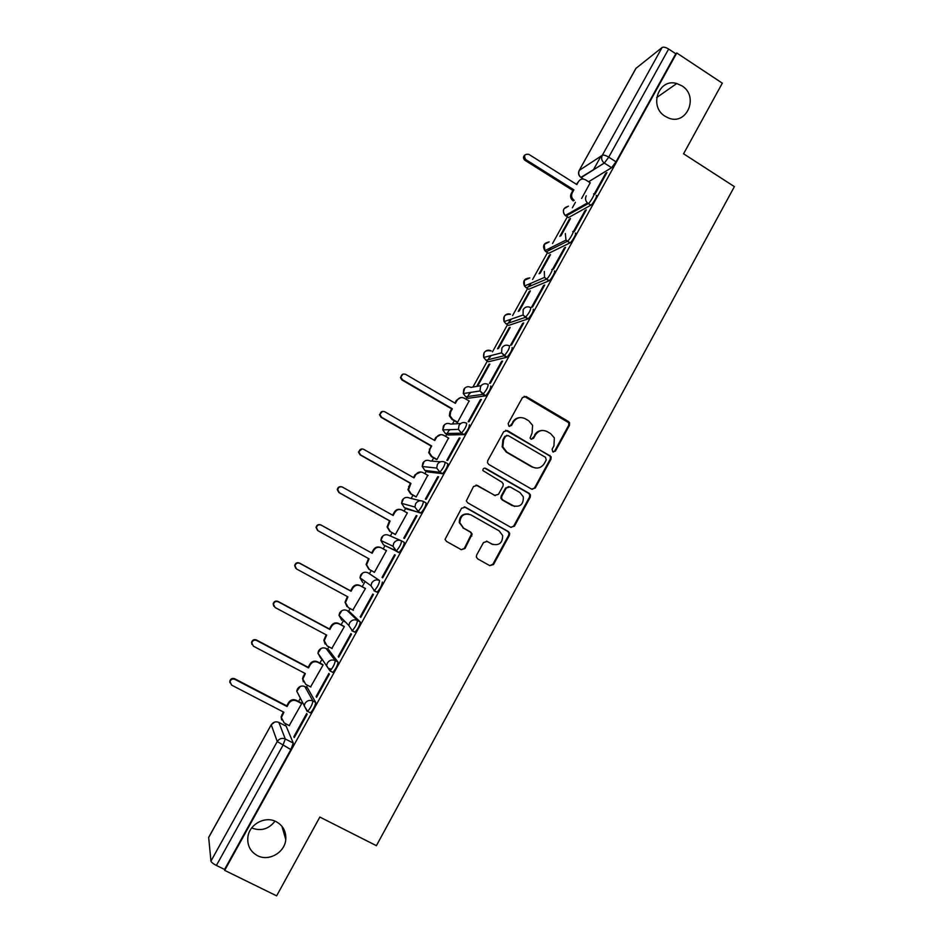 <?xml version="1.0" encoding="UTF-8"?>
<svg xmlns="http://www.w3.org/2000/svg" width="943" height="943" viewBox="0 0 943 943"><rect width="100%" height="100%" fill="white"/><g stroke="black" fill="none" stroke-linecap="round" stroke-linejoin="round"><path stroke-width="1.41" d="M552.822 451.862L555.392 451.119L569.478 425.328L569.548 422.723L568.464 421.521L526.17 396.543L522.457 397.581L508.183 423.525L508.902 426.201L511.507 425.47L513.357 422.099C516.422 417.631 520.383 416.511 525.239 418.739L528.787 420.814L532.595 425.364L532.064 433.049L530.096 438.059L530.944 439.084L533.526 438.342L535.365 434.982C538.418 430.527 542.343 429.407 547.164 431.611L550.688 433.674L554.354 437.906L553.942 445.862L552.115 449.198L552.822 451.862M553.305 452.062L554.625 451.096L568.676 425.352L568.759 422.759L524.143 396.249M509.574 426.436L513.357 422.099M531.51 439.297L535.365 434.982M276.181 821.683C265.231 815.683 249.4 824.158 247.903 836.913C247.066 845.341 250.249 851.588 257.463 855.643C268.779 861.761 284.869 852.543 285.776 839.518C286.248 831.49 283.053 825.549 276.181 821.683M681.907 85.825L676.744 83.526C658.733 77.88 648.513 106.559 665.11 116.272L668.398 117.958C686.846 125.985 699.317 96.198 681.907 85.825M309.799 712.507L310.471 712.861C313.441 709.384 315.186 705.918 315.728 702.464L307.489 687.895M332.03 671.982L332.82 672.394C335.861 668.858 337.606 665.428 338.054 662.104L328.671 649.81M351.916 630.796L355.039 632.175C358.14 628.568 359.884 625.174 360.261 621.967L349.735 611.924M449.846 429.666L449.481 430.303M470.522 392.429L469.755 393.738M490.997 355.582L489.924 357.373M511.224 319.135L509.974 321.209M531.18 283.159L529.919 285.234M550.818 247.691L549.757 249.459M570.173 212.705L569.489 213.872M476.639 555.062L476.333 556.971L477.677 558.881L489.771 565.647L493.507 564.515L509.397 535.388L509.668 533.29L508.371 531.581L465.312 507.145L461.54 508.265L445.072 539.337L446.463 541.4L461.21 549.651L464.982 548.52L472.16 534.08L470.805 532.17L463.52 528.068L459.866 522.787C460.349 515.55 463.991 512.898 470.805 514.807L499.165 530.885L502.666 535.553C502.595 543.062 499.024 545.914 491.951 544.087L487.225 541.423L483.476 542.555L476.639 555.062M676.779 52.997L722.314 83.161L683.581 153.792L734.385 186.631L376.398 845.682L319.842 817.062L276.641 895.85L224.67 870.365L676.779 52.997L675.777 53.763L668.634 49.036L608.742 157.163L604.345 163.068L580.853 177.414M531.557 489.099L535.259 488.014L550.971 459.217L551.125 456.789L507.428 430.597L503.703 431.658L487.755 460.62L487.484 462.707L488.792 464.463L531.557 489.099M530.249 497.197L514.442 526.159L510.717 527.267L467.693 502.819L466.337 500.898L473.516 486.494L477.276 485.397L494.745 495.393L498.482 494.297L503.008 486.058L503.256 483.912L501.971 482.227L482.887 470.545C482.922 468.577 483.865 467.846 485.716 468.353L529.223 493.389L530.461 494.934L530.249 497.197L529.518 497.079L513.746 525.982L514.442 526.159M286.177 726.204L293.261 743.072L285.293 738.97L282.865 745.465L216.395 865.462C213.189 863.788 211.373 862.338 210.949 861.112L208.662 837.372L271.278 724.684L208.615 837.608M251.698 827.942C260.916 831.467 268.696 829.203 275.026 821.153M600.986 156.161L593.253 170.105M575.419 202.273L572.354 207.778M569.112 213.637L568.558 214.627M567.309 216.878L552.539 243.518M549.38 249.223L548.614 250.602M547.494 252.63L532.618 279.446M529.53 284.998L528.551 286.778M527.561 288.57L512.591 315.563M509.585 320.974L508.371 323.154M507.523 324.698L492.458 351.869M489.535 357.138L488.097 359.731M487.366 361.039L472.938 387.054M469.366 393.514L467.704 396.508M467.115 397.569L466.172 399.266M454.255 420.755L452.463 423.985M449.092 430.067L447.194 433.485M446.746 434.299L445.603 436.361M433.674 457.874L431.87 461.103M426.26 471.229L424.916 473.657M412.975 495.193L411.172 498.446M405.667 508.371L404.111 511.165M392.158 532.724L390.355 535.978M384.956 545.702L383.2 548.885M371.212 570.503L369.491 573.603M365.118 581.501L362.206 586.735M350.112 608.541L348.58 611.312M343.676 620.164L341.118 624.773M328.895 646.804L327.563 649.22M322.093 659.086L319.901 663.023M307.559 685.278L306.416 687.341M300.357 698.268L298.577 701.486M286.106 723.976L285.163 725.674M224.67 870.365L224.552 869.458L216.395 865.462M675.777 53.763L616.015 161.807L611.606 167.689L588.609 181.775M636.148 68.096L579.143 170.553L635.912 68.391L662.08 47.515C663.53 46.761 665.711 47.268 668.634 49.036M593.996 194.671L595.045 194.069L606.927 172.593L605.642 173.382L606.278 173.771M573.167 232.072L574.346 231.471L586.298 209.865L585.073 210.548L585.709 210.937M560.955 235.774L570.503 218.54L569.372 219.165L569.961 219.53M564.385 247.926L552.398 269.58L553.541 269.073L565.552 247.361L564.385 247.926L565.022 248.315M540.162 273.293L550.5 254.622L549.427 255.152L550.017 255.518M543.581 285.505L531.522 307.288L532.606 306.899L544.689 285.057L543.581 285.505L544.229 285.906M519.239 311.025L530.39 290.916L529.365 291.328L529.966 291.693M522.658 323.308L510.54 345.221L511.554 344.938L523.719 322.966L522.658 323.308L523.306 323.697M509.196 327.716L497.515 348.792L498.458 348.533L510.175 327.398L509.196 327.716L509.798 328.07M501.617 361.322L489.429 383.353L490.384 383.188L502.607 361.098L501.617 361.322L502.265 361.711M478.066 385.333L489.841 364.081L488.922 364.293L489.523 364.646M480.459 399.561L468.2 421.721L469.095 421.662L481.39 399.443L480.459 399.561L481.107 399.95M456.813 422.228L457.555 422.334L469.119 400.999M459.17 438.012L446.841 460.302L447.677 460.361L460.043 438.012L459.17 438.012L459.83 438.389M436.244 459.335L436.939 459.536L448.526 438.047M437.776 476.686L425.364 499.095L426.142 499.283L438.578 476.804L437.776 476.686L438.436 477.064M415.557 496.655L416.205 496.949L427.757 475.284M416.24 515.585L403.769 538.123L404.476 538.429L416.995 515.809L416.24 515.585L416.912 515.962M394.763 534.162L395.353 534.575L407.388 512.839L406.716 512.627M394.587 554.708L382.045 577.375L382.693 577.8L395.27 555.05L394.587 554.708L395.258 555.073M373.829 571.929L374.383 572.401L386.489 550.547L385.864 550.229L386.477 550.571M373.782 572.012L374.406 572.354M382.045 577.375L382.717 577.741M360.191 616.852L360.768 617.394L373.428 594.526L372.815 594.055L360.191 616.852L360.874 617.217M352.859 610.027L365.471 588.467L364.835 588.161M338.219 656.564L338.726 657.224L351.468 634.215L350.914 633.625L338.219 656.564L338.902 656.929M331.853 648.383L344.348 626.6L343.759 626.187M316.105 696.5L316.565 697.29L329.366 674.151L328.883 673.432L316.105 696.5L316.801 696.865M310.612 686.893L323.095 664.945L322.565 664.426M293.874 736.672L294.263 737.591L307.135 714.311L306.723 713.474L293.874 736.672L294.57 737.037M289.23 725.591L301.713 703.502L301.241 702.889M368.1 572.849L379.581 580.558C379.263 583.634 377.53 587.006 374.371 590.683L371 585.78L371.742 582.927C373.758 579.992 376.375 579.202 379.581 580.558L368.1 572.849C365.071 571.564 362.595 572.307 360.674 575.065L359.978 577.764L362.749 582.491M398.665 552.551L395.93 551.042L393.019 546.268L393.75 543.192C395.765 540.28 398.359 539.514 401.541 540.881L404.276 542.402C404.052 545.36 402.319 548.708 399.089 552.457L383.577 544.936L380.831 540.433L381.526 537.522C383.424 534.775 385.887 534.044 388.905 535.341L400.575 540.457M423.466 501.487L426.095 502.973C425.941 505.813 424.22 509.137 420.908 512.945L406.869 509.043L404.229 507.558M445.237 462.306L447.784 463.767C447.713 466.479 445.98 469.779 442.597 473.669L427.462 471.913L424.786 470.392M469.355 424.786C469.355 427.379 467.622 430.668 464.168 434.629L447.937 434.982L445.226 433.415M490.796 386.029C490.867 388.504 489.134 391.769 485.598 395.824L468.294 398.264L465.559 396.649M512.108 347.495C512.261 349.853 510.528 353.106 506.91 357.244L488.545 361.735L485.775 360.085M533.314 309.186C533.526 311.426 531.793 314.656 528.092 318.887L508.69 325.406L505.896 323.72M554.39 271.089C556.405 270.016 551.207 279.635 549.156 280.755L528.717 289.277L525.899 287.544M575.336 233.216C577.493 231.943 572.165 241.714 570.091 242.846L548.649 253.337L545.808 251.569M596.176 195.555C598.451 194.093 593.017 204.006 590.907 205.161L568.464 217.597L565.717 215.216M581.642 198.454L590.188 182.777M569.372 219.165L559.847 236.339M549.427 255.152L539.101 273.765M529.365 291.328L518.249 311.39M488.922 364.293L477.182 385.487M605.642 173.382L594.078 194.282M344.395 620.907L344.431 621.673M373.97 590.801L377.129 592.192C380.3 588.526 382.033 585.155 382.339 582.067M224.552 869.458L290.868 749.579L293.261 743.072M611.606 167.689L604.227 162.998L611.606 167.689M585.073 210.548L573.167 232.049M542.331 430.468C538.972 430.515 536.402 432.024 534.634 434.994M520.064 417.608C516.823 417.773 514.359 419.293 512.662 422.134M532.158 489.358L534.528 487.92L550.217 459.17L550.37 456.754L549.203 455.375L505.672 430.267M546.221 459.984L545.514 457.32L508.159 435.548L505.554 436.291L503.597 439.851L502.831 446.876L506.898 452.11L532.489 466.95C537.321 469.131 541.258 467.987 544.3 463.52L546.221 459.984M506.863 435.324L505.554 436.291M535.695 468.034L531.758 466.891L506.226 452.086L502.159 446.864L502.925 439.839L504.87 436.303M511.035 527.42L513.746 525.982M495.299 495.629L476.026 485.044M529.518 497.079L529.742 494.827L528.504 493.283L484.619 468.105M512.78 505.707C520.064 507.511 523.577 504.552 523.318 496.82L519.958 492.564L510.057 486.883L506.332 487.967L501.817 496.207L501.558 498.317L502.855 500.026L514.595 506.426M508.76 486.529L506.332 487.967M512.084 505.566L502.183 499.908L500.886 498.199L501.157 496.089L505.66 487.873M492.918 544.535L486.411 541.129M468.695 514.018C462.53 513.405 459.394 516.281 459.276 522.622L463.52 528.068M461.28 549.698L464.38 548.296L471.547 533.891L470.192 531.982L462.93 527.88M489.771 565.659L492.847 564.256L508.713 535.188L508.984 533.09L507.688 531.392L464.274 506.815M572.908 190.486L573.91 189.873L572.248 192.867C571.045 195.507 571.505 197.853 573.639 199.904L574.193 200.293L573.203 200.883L572.649 200.482C570.515 198.443 570.055 196.109 571.258 193.468L572.908 190.486L524.685 160.133C522.976 158.176 523.106 156.432 525.062 154.9M590.294 182.836L585.544 179.842C582.668 178.392 580.322 178.981 578.495 181.598L576.845 184.58L528.858 154.357C524.697 153.85 523.601 155.548 525.569 159.45L573.91 189.873M576.362 184.274L578.495 181.598M457.025 422.358L451.956 419.423L449.375 415.875L449.929 411.973L451.65 408.885L452.357 408.814L450.636 411.902L450.082 415.816L452.664 419.376L457.603 422.24M469.319 401.105L464.392 398.229C461.41 396.862 458.982 397.545 457.107 400.256L455.386 403.345L405.643 374.347C402.861 373.475 401.317 374.489 400.987 377.412L402.567 379.84L452.357 408.814M451.65 408.885L401.977 379.994L400.41 377.565L402.956 374.123M454.891 403.05L456.388 400.351L460.632 397.628M436.526 459.512L431.364 456.553L428.688 452.64L431.045 445.992L431.705 446.004L429.973 449.116L429.348 452.675L432.024 456.589L436.986 459.441M448.762 438.189L443.811 435.336C440.817 433.98 438.365 434.676 436.479 437.411L434.758 440.511L384.709 411.726C382.033 410.853 380.465 411.82 380.005 414.614L381.609 417.254L431.705 446.004M431.045 445.992L381.078 417.313L379.475 414.684L382.481 411.384M434.251 440.216L435.807 437.411L440.735 434.64M416.016 496.902L410.653 493.884L407.93 489.665L410.335 483.299L410.936 483.405L408.531 489.794L411.254 494.014L416.264 496.843M428.098 475.472L423.124 472.643C420.106 471.311 417.643 472.007 415.733 474.765L414.001 477.877L363.656 449.316C361.063 448.455 359.483 449.375 358.929 452.074L360.544 454.88L410.936 483.405M410.335 483.299L360.061 454.832L358.446 452.039L362.018 448.903M413.494 477.594L415.12 474.671L420.861 471.96M395.376 534.516L389.824 531.416L387.066 526.937L389.494 520.819L390.06 521.019L387.608 527.161L390.378 531.652L395.412 534.457M407.317 512.968L402.307 510.151C399.278 508.831 396.803 509.562 394.881 512.32L393.137 515.467L342.486 487.118C339.951 486.27 338.372 487.154 337.735 489.759L339.35 492.706L390.06 521.019M389.494 520.819L338.914 492.576L337.299 489.629C337.794 487.272 339.209 486.329 341.555 486.777M392.63 515.173L394.315 512.143C395.942 509.668 398.158 508.831 400.952 509.621M368.796 569.124L366.096 564.456L368.548 558.562M386.43 550.677L381.385 547.883C378.332 546.575 375.833 547.317 373.911 550.099L372.167 553.246L321.186 525.133C318.71 524.296 317.119 525.145 316.424 527.679L318.039 530.756L369.055 558.845L366.591 564.774L369.385 569.501L374.454 572.271M317.661 530.52L316.046 527.455C316.742 524.921 318.333 524.072 320.809 524.909L371.648 552.963L373.393 549.816C375.314 547.034 377.801 546.303 380.842 547.612L381.078 547.73M346.941 606.526L345.02 602.212L347.425 596.589M365.412 588.585L360.344 585.815C357.267 584.519 354.757 585.273 352.823 588.078L351.067 591.249L299.78 563.36C297.34 562.535 295.748 563.36 294.994 565.835L296.609 569.018L347.943 596.872L345.468 602.624L348.285 607.551L353.377 610.31M295.713 568.275L294.676 565.517C295.43 563.042 297.021 562.217 299.45 563.042L350.607 590.872L352.364 587.701C354.297 584.908 356.784 584.153 359.861 585.45L360.344 585.815M365.46 588.503L359.861 585.45M325.123 644.081L323.838 640.203L326.184 634.839M344.278 626.706L339.174 623.96C336.085 622.686 333.563 623.453 331.618 626.27L329.85 629.464L278.244 601.799C275.851 600.986 274.248 601.799 273.446 604.227L275.061 607.492L326.714 635.122L324.227 640.71L327.056 645.825L332.172 648.56M273.765 606.172L273.175 603.803C273.977 601.386 275.568 600.573 277.973 601.386L329.437 628.981L331.205 625.798C333.15 622.993 335.661 622.215 338.749 623.5L339.174 623.96M344.16 626.411L338.749 623.5M303.363 681.86L302.538 678.43L304.837 673.302M323.036 665.051L317.897 662.328C314.785 661.067 312.251 661.845 310.294 664.685L308.514 667.892L256.59 640.462C254.221 639.66 252.618 640.462 251.781 642.843L253.396 646.179L305.355 673.585L302.88 679.043L305.697 684.312L310.86 687.011M331.358 669.459L329.626 668.54M251.864 644.328L251.569 642.324C252.394 639.943 253.997 639.154 256.366 639.943L308.161 667.314L309.941 664.108C311.885 661.279 314.42 660.501 317.52 661.762L317.897 662.328M322.836 664.579L317.52 661.762M281.627 719.91L281.12 716.892L283.36 711.989M301.666 703.596L296.503 700.897C293.367 699.659 290.821 700.46 288.853 703.313L287.061 706.543L234.819 679.349C232.461 678.559 230.858 679.337 229.986 681.695L231.601 685.101L283.89 712.26L281.403 717.599L284.232 723.01L289.418 725.697M229.951 682.779L229.821 681.07C230.693 678.724 232.308 677.946 234.642 678.724L286.755 705.859L288.546 702.641C290.503 699.789 293.049 698.987 296.173 700.236L296.503 700.897M301.465 702.995L296.173 700.236M286.755 705.859L287.061 706.543M554.625 451.096L555.392 451.119M510.823 425.493L511.507 425.47M532.795 438.342L533.526 438.342M304.825 686.504L312.923 701.003C312.369 704.445 310.612 707.91 307.654 711.387L306.994 711.046M307.666 687.989L305.002 686.598C301.913 685.361 299.391 686.15 297.446 688.968L296.762 691.16L299.367 696.299M326.03 648.407L335.272 660.619C334.8 663.931 333.056 667.373 330.026 670.921L326.596 665.569L327.339 663.082C329.378 660.112 332.019 659.298 335.272 660.619L338.054 662.104M328.789 649.88L326.16 648.466C323.084 647.216 320.573 647.982 318.64 650.788L317.944 653.134L320.75 658.226L320.797 657.224M347.107 610.51L357.491 620.47C357.102 623.665 355.358 627.071 352.269 630.678L348.863 625.539L349.605 622.887C351.633 619.94 354.262 619.138 357.491 620.47L360.261 621.967M349.806 611.972L347.189 610.557C344.136 609.284 341.649 610.038 339.716 612.82L339.02 615.331L341.802 620.258L342.061 618.49M286.413 726.322L278.88 722.421L285.293 738.97C282.004 737.674 279.317 738.534 277.242 741.552L271.266 724.837C273.222 721.996 275.769 721.195 278.88 722.421L278.645 722.314M210.949 861.112L277.242 741.552L290.868 749.579M583.481 179.076L581.171 177.614L604.227 162.998C601.634 160.888 600.997 158.318 602.318 155.289L662.08 47.515M579.143 170.553C577.906 173.406 578.589 175.763 581.171 177.614C578.707 175.622 578.106 173.194 579.356 170.318L602.318 155.289C603.638 154.793 605.783 155.418 608.742 157.163L616.015 161.807M315.728 702.464L312.923 701.003C309.646 699.694 306.994 700.531 304.931 703.525L304.2 705.847L307.654 711.387L310.471 712.861M401.541 540.881C401.305 543.84 399.573 547.188 396.343 550.936L383.577 544.936M420.519 513.063L404.299 507.593L401.577 503.338L402.248 500.179C404.146 497.444 406.586 496.737 409.592 498.057L420.46 500.721M442.232 473.799L439.532 472.254L424.892 470.451L422.228 466.49L422.865 463.048C424.751 460.325 427.179 459.63 430.161 460.962L440.416 461.822M463.838 434.758L461.151 433.202L445.391 433.521L442.797 429.89L443.375 426.118C445.237 423.419 447.654 422.735 450.624 424.079L460.632 423.548M485.303 395.942L482.639 394.386L465.759 396.779L463.284 393.549L463.756 389.388C465.618 386.701 468.023 386.041 470.97 387.396L481.154 385.652M506.662 357.362L504.01 355.782L486.034 360.238L483.712 357.468L484.042 352.859C485.881 350.195 488.274 349.535 491.197 350.902M527.891 318.993L525.251 317.402L506.191 323.909L504.104 321.634L504.21 316.518C505.754 314.172 507.853 313.406 510.517 314.219M548.991 280.837L546.374 279.234L526.229 287.756L524.485 286.047L524.273 280.389L529.836 277.902M569.985 242.905L567.38 241.29L546.174 251.816L544.854 250.673L544.217 244.449L549.156 241.891M590.848 205.197L588.255 203.57L566 216.065L565.246 215.487C563.301 213.46 562.912 211.197 564.067 208.698L568.452 206.14M593.595 193.928C595.858 192.455 590.412 202.368 588.326 203.535L587.454 202.957C585.414 200.824 585.002 198.431 586.216 195.79M572.743 231.601C574.876 230.316 569.548 240.088 567.486 241.231L565.989 240.088L565.328 233.51M551.773 269.486C553.777 268.401 548.567 278.032 546.539 279.152L544.524 277.419L544.311 271.443M530.673 307.595C530.885 309.823 529.141 313.064 525.463 317.296L523.059 314.997L523.165 309.599C525.11 306.793 527.609 306.133 530.673 307.595M509.468 345.916C509.597 348.273 507.864 351.515 504.257 355.664L501.57 352.835L501.912 347.967C503.857 345.15 506.379 344.466 509.468 345.916M488.132 384.461C488.191 386.936 486.458 390.202 482.934 394.257L480.022 390.968L480.529 386.559C482.486 383.73 485.02 383.023 488.132 384.461M466.667 423.23C466.655 425.823 464.923 429.1 461.481 433.073L458.416 429.371L459.029 425.387C460.997 422.523 463.543 421.816 466.667 423.23M445.084 462.223C445.002 464.934 443.269 468.235 439.898 472.125L436.715 468.07L437.399 464.428C439.379 461.551 441.937 460.821 445.084 462.223M423.383 501.44C423.218 504.269 421.486 507.593 418.185 511.412L414.92 507.039L415.639 503.692C417.631 500.804 420.213 500.049 423.383 501.44M307.17 711.387L296.762 691.16L300.334 686.41M525.451 396.626L526.17 396.543M567.662 421.556L568.464 421.521M568.676 425.352L569.478 425.328M506.745 430.609L507.428 430.597M549.203 455.375L549.958 455.41M550.217 459.17L550.971 459.217M534.528 487.92L535.259 488.014M502.925 439.839L503.597 439.851M506.226 452.086L506.898 452.11M531.758 466.891L532.489 466.95M476.651 485.303L477.276 485.397M494.097 495.275L494.745 495.393M485.067 468.294L485.716 468.353M528.504 493.283L529.223 493.389M501.157 496.089L501.817 496.207M502.183 499.908L502.855 500.026M486.588 541.223L487.225 541.423M491.303 543.875L491.951 544.087M470.192 531.982L470.805 532.17M471.241 535.801L471.854 536.001M464.38 548.296L464.982 548.52M464.71 507.016L465.312 507.145M507.688 531.392L508.371 531.581M508.713 535.188L509.397 535.388M492.847 564.256L493.507 564.515M571.258 193.468L572.248 192.867M525.003 160.357L525.888 159.673M449.929 411.973L450.636 411.902M451.956 419.423L452.664 419.376M456.388 400.351L457.107 400.256M401.977 379.994L402.567 379.84M429.324 449.092L429.973 449.116M431.364 456.553L432.024 456.589M435.807 437.411L436.479 437.411M408.602 486.411L409.203 486.541M410.653 493.884L411.254 494.014M415.12 474.671L415.733 474.765M303.233 676.19L303.575 676.791M281.804 714.782L282.087 715.489M288.546 702.641L288.853 703.313M234.642 678.724L234.819 679.349M656.67 97.577L676.744 83.526M590.907 205.161L587.454 202.957L565.246 215.487C562.004 211.008 562.995 207.931 568.216 206.281M570.091 242.846L565.989 240.088L544.854 250.673C542.296 245.958 543.639 243.07 548.897 242.021M549.156 280.755L544.524 277.419L524.485 286.047C522.552 281.108 524.249 278.433 529.565 278.02M528.092 318.887L523.059 314.997L504.104 321.634C502.772 316.459 504.823 314.031 510.246 314.314M506.91 357.244L501.57 352.835L483.712 357.468C482.981 352.01 485.386 349.841 490.938 350.973M485.598 395.824L480.022 390.968L463.284 393.549L464.71 388.139M464.168 434.629L461.481 433.073L458.416 429.371L442.797 429.89L444.424 424.763M442.597 473.669L439.898 472.125L436.715 468.07L422.228 466.49L424.055 461.587M420.908 512.945L418.185 511.412L414.92 507.039L401.577 503.338L403.58 498.588M399.089 552.457L396.343 550.936L393.019 546.268L380.831 540.433L383.035 535.777M377.129 592.192L374.371 590.683L371 585.78L359.978 577.764L362.418 573.155M355.039 632.175L352.269 630.678L348.863 625.539L339.02 615.331L341.755 610.722M332.82 672.394L330.026 670.921L317.944 653.134L321.044 648.466M274.708 722.067L271.278 724.684M281.91 826.257L285.776 839.518M568.759 422.759L569.548 422.723M550.37 456.754L551.125 456.789M502.159 446.864L502.831 446.876M500.886 498.199L501.558 498.317M529.742 494.827L530.461 494.934M459.276 522.622L459.866 522.787M471.547 533.891L472.16 534.08M508.984 533.09L509.668 533.29M572.649 200.482L573.639 199.904M524.685 160.133L525.569 159.45M449.375 415.875L450.082 415.816M428.688 452.64L429.348 452.675M407.93 489.665L408.531 489.794M302.538 678.43L302.88 679.043M281.12 716.892L281.403 717.599M229.821 681.07L229.986 681.695"/></g></svg>
